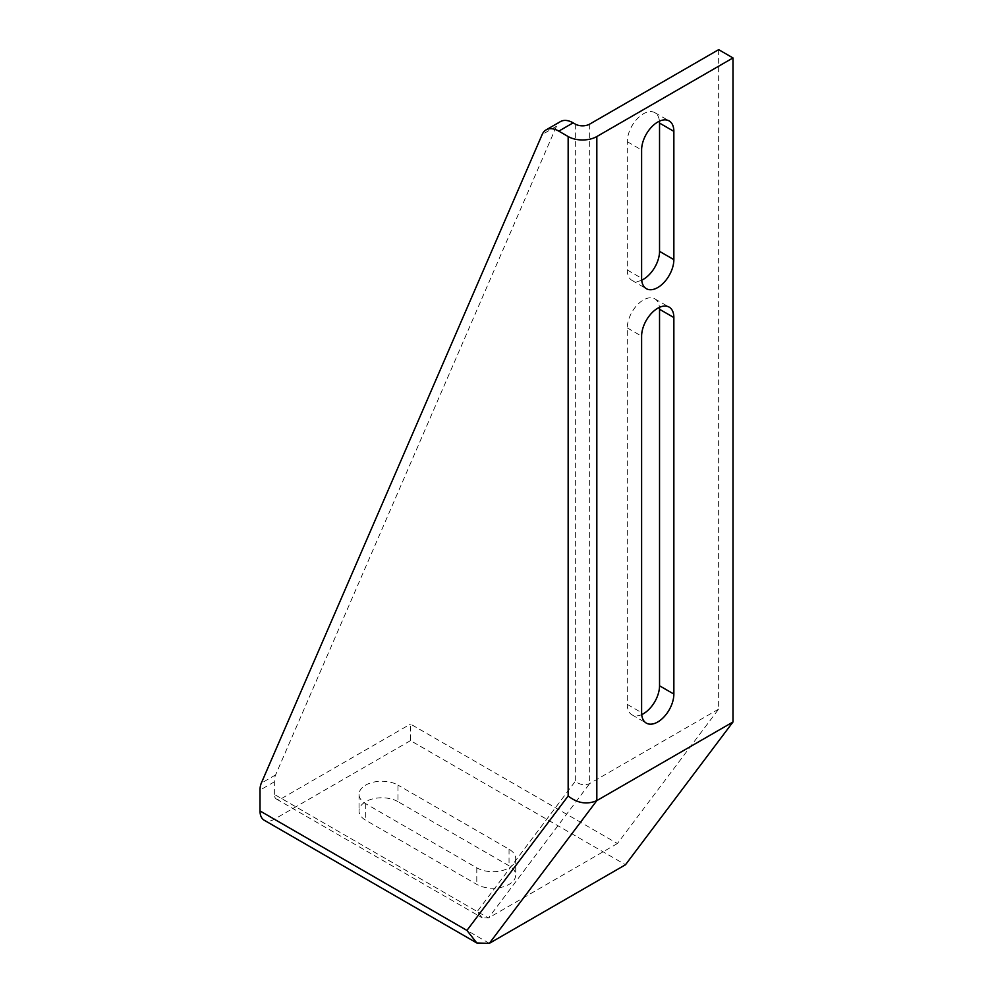 <?xml version="1.0" encoding="UTF-8"?>
<svg xmlns="http://www.w3.org/2000/svg" width="993" height="993" viewBox="0 0 993 993"><rect width="100%" height="100%" fill="white"/><g stroke="black" fill="none" stroke-linecap="round" stroke-linejoin="round"><path stroke-width="0.74" stroke-dasharray="4.96 3.72" d="M718.659 49.65L718.659 709.101L617.423 843.529L410.506 724.071L410.506 740.617L625.491 864.742M410.506 740.617L274.341 819.225A20.27 11.705 -60 0 1 264.212 820.23M397.957 801.636A22.802 13.17 0 0 0 373.107 798.794A22.802 13.17 0 0 0 359.032 810.946A22.802 13.17 0 0 0 365.709 820.255L476.789 884.391A22.802 13.17 0 0 0 501.639 887.245A22.802 13.17 0 0 0 515.715 875.081A22.802 13.17 0 0 0 509.037 865.772L397.957 801.636L397.957 785.091A22.802 13.17 0 0 0 373.107 782.236A22.802 13.17 0 0 0 359.032 794.4A22.802 13.17 0 0 0 365.709 803.709L476.789 867.845A22.802 13.17 0 0 0 501.639 870.7A22.802 13.17 0 0 0 515.715 858.535A22.802 13.17 0 0 0 509.037 849.226L397.957 785.091M617.423 843.529L488.432 918.004L482.176 917.817L477.223 911.537L274.341 794.4A10.129 5.846 120 0 0 276.439 799.042A10.129 5.846 120 0 0 281.516 798.533L410.506 724.071M718.659 709.101L589.668 783.564C584.753 785.674 579.974 784.904 575.332 781.255L477.223 911.537M641.714 280.163A22.802 13.17 -60 0 1 632.007 280.411A22.802 13.17 -60 0 1 627.291 269.972L627.291 141.714A22.802 13.17 -60 0 1 637.245 118.763A22.802 13.17 -60 0 1 654.809 112.656A22.802 13.17 -60 0 1 659.439 121.183M641.714 714.6A22.802 13.17 -60 0 1 632.007 714.848A22.802 13.17 -60 0 1 627.291 704.409L627.291 327.901A22.802 13.17 -60 0 1 637.245 304.95A22.802 13.17 -60 0 1 654.809 298.843A22.802 13.17 -60 0 1 659.439 307.371M274.341 794.4L274.341 781.839A25.334 14.634 60 0 1 275.62 774.888L556.49 126.248A25.334 14.634 60 0 1 560.462 121.593M274.341 819.225L489.338 943.35M509.037 849.226L509.037 865.772M365.709 803.709L365.709 820.255M476.789 867.845L476.789 884.391M589.668 124.125L589.668 783.564L488.432 918.004L281.516 798.533M627.291 141.714L641.615 149.98M627.291 269.972L641.615 278.251M627.291 704.409L641.615 712.689M627.291 327.901L641.615 336.168M274.341 781.839L260.017 790.105M575.332 124.125L575.332 781.255M556.49 126.248L542.166 134.527M275.62 774.888L261.296 783.167M359.032 794.4L359.032 810.946M515.715 858.535L515.715 875.081M276.439 799.042L482.176 917.817M654.809 112.656L669.145 120.923M632.007 280.411L646.344 288.69M632.007 714.848L646.344 723.127M654.809 298.843L669.145 307.11"/><path stroke-width="1.49" d="M732.983 57.929L718.659 49.65L589.668 124.125A10.129 5.846 180 0 1 575.332 124.125L573.122 122.847L558.798 131.126A25.334 14.634 -120 0 0 546.125 129.872A25.334 14.634 -120 0 0 542.166 134.527L261.296 783.167A25.334 14.634 -120 0 0 260.017 790.105L260.017 810.946L466.933 930.416L476.839 942.99L489.338 943.35L596.83 800.606L596.83 136.537L732.983 57.929L732.983 721.998L596.83 800.606C587.012 804.826 577.454 803.287 568.157 795.976L568.157 136.537A20.27 11.705 0 0 0 596.83 136.537M489.338 943.35L625.491 864.742L732.983 721.998M659.439 121.183A22.802 13.17 -60 0 1 659.538 123.095L659.538 251.353A22.802 13.17 -60 0 1 641.714 280.163M659.439 307.371A22.802 13.17 -60 0 1 659.538 309.282L659.538 685.791A22.802 13.17 -60 0 1 641.714 714.6M673.862 131.361L673.862 259.632A22.802 13.17 -60 0 1 663.907 282.571A22.802 13.17 -60 0 1 646.344 288.69A22.802 13.17 -60 0 1 641.615 278.251L641.615 149.98A22.802 13.17 -60 0 1 651.569 127.03A22.802 13.17 -60 0 1 669.145 120.923A22.802 13.17 -60 0 1 673.862 131.361L659.538 123.095M673.862 694.07A22.802 13.17 -60 0 1 663.907 717.008A22.802 13.17 -60 0 1 646.344 723.127A22.802 13.17 -60 0 1 641.615 712.689L641.615 336.168A22.802 13.17 -60 0 1 651.569 313.217A22.802 13.17 -60 0 1 669.145 307.11A22.802 13.17 -60 0 1 673.862 317.549L673.862 694.07L659.538 685.791M568.157 136.537L558.798 131.126M476.839 942.99L264.212 820.23A20.27 11.705 -60 0 1 260.017 810.946M546.125 129.872L560.462 121.593A25.334 14.634 60 0 1 573.122 122.847M659.538 251.353L673.862 259.632M659.538 309.282L673.862 317.549M466.933 930.416L568.157 795.976"/></g></svg>
